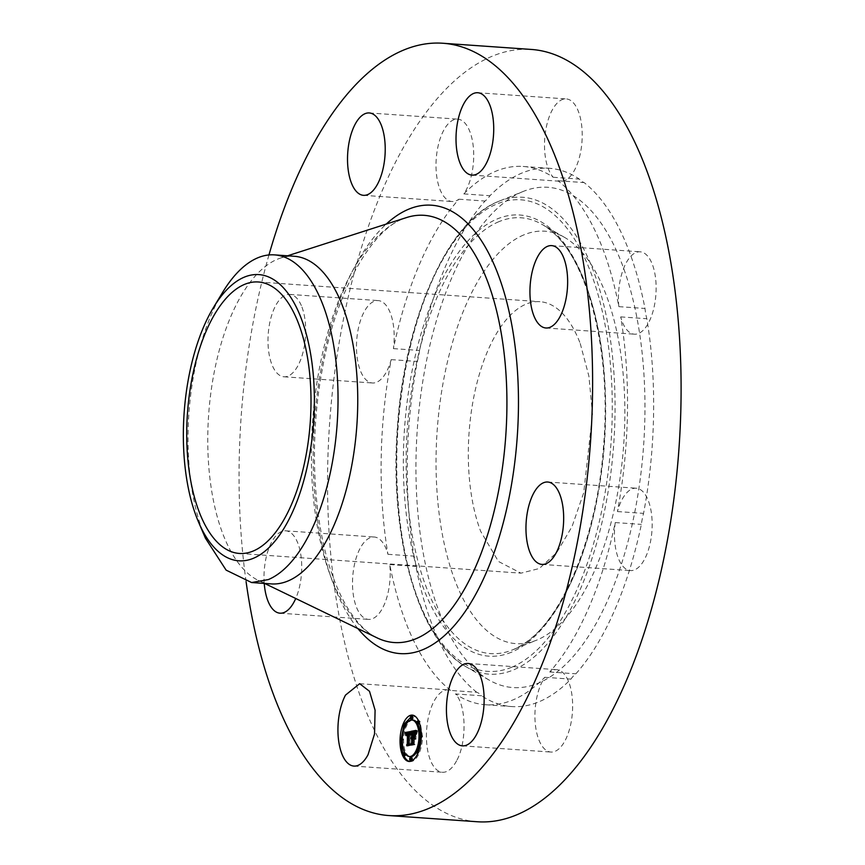 <?xml version="1.0" encoding="UTF-8"?>
<svg xmlns="http://www.w3.org/2000/svg" width="865" height="865" viewBox="0 0 865 865"><rect width="100%" height="100%" fill="white"/><g stroke="black" fill="none" stroke-linecap="round" stroke-linejoin="round"><path stroke-width="0.65" stroke-dasharray="4.33 3.24" d="M456.558 760.854A41.293 18.684 94 0 1 442.393 772.261A41.293 18.684 94 0 1 426.975 745.825A41.293 18.684 94 0 1 433.992 701.299A41.293 18.684 94 0 1 448.157 689.892A41.293 18.684 94 0 1 450.643 690.443L476.777 692.27A41.293 18.684 94 0 1 481.578 695.763L455.455 693.935C466.397 704.932 467.014 742.505 456.558 760.854M477.285 821.75A387.098 175.141 94 0 1 362.684 702.704A387.098 175.141 94 0 1 352.812 278.227A387.098 175.141 94 0 1 531.348 49.446M450.643 690.443A269.793 122.062 94 0 1 405.599 621.762A269.793 122.062 94 0 1 389.78 564.553A41.293 18.684 94 0 1 368.663 619.394A41.293 18.684 94 0 1 368.479 619.383A41.293 18.684 94 0 1 352.715 577.096A41.293 18.684 94 0 1 374.069 537.003A41.293 18.684 94 0 1 374.242 537.014A41.293 18.684 94 0 1 387.942 554.303A269.793 122.062 94 0 1 391.207 359.635A41.293 18.684 94 0 1 372.447 382.979A41.293 18.684 94 0 1 360.229 370.274A41.293 18.684 94 0 1 359.17 325.002A41.293 18.684 94 0 1 378.221 300.598A41.293 18.684 94 0 1 390.439 313.292A41.293 18.684 94 0 1 393.413 348.627A269.793 122.062 94 0 1 458.893 199.21A41.293 18.684 94 0 1 451.973 201.513A41.293 18.684 94 0 1 436.198 159.419A41.293 18.684 94 0 1 457.747 119.143A41.293 18.684 94 0 1 473.523 161.236A41.293 18.684 94 0 1 463.845 193.901A269.793 122.062 94 0 1 523.163 166.458A269.793 122.062 94 0 1 553.189 177.26A41.293 18.684 94 0 1 552.075 110.342A41.293 18.684 94 0 1 566.251 98.924A41.293 18.684 94 0 1 581.658 125.371A41.293 18.684 94 0 1 574.652 169.897A41.293 18.684 94 0 1 560.477 181.304A41.293 18.684 94 0 1 557.99 180.753A269.793 122.062 94 0 1 603.035 249.434A269.793 122.062 94 0 1 618.853 306.643A41.293 18.684 94 0 1 639.981 251.802A41.293 18.684 94 0 1 640.165 251.812A41.293 18.684 94 0 1 655.929 294.1A41.293 18.684 94 0 1 634.575 334.193A41.293 18.684 94 0 1 634.391 334.182A41.293 18.684 94 0 1 620.702 316.893A269.793 122.062 94 0 1 617.426 511.561A41.293 18.684 94 0 1 636.197 488.217A41.293 18.684 94 0 1 648.415 500.921A41.293 18.684 94 0 1 649.474 546.193A41.293 18.684 94 0 1 630.423 570.597A41.293 18.684 94 0 1 618.205 557.903A41.293 18.684 94 0 1 615.231 522.568A269.793 122.062 94 0 1 549.751 671.986A41.293 18.684 94 0 1 556.66 669.672A41.293 18.684 94 0 1 572.446 711.776A41.293 18.684 94 0 1 550.897 752.053A41.293 18.684 94 0 1 535.121 709.96A41.293 18.684 94 0 1 544.799 677.295A269.793 122.062 94 0 1 485.481 704.737A269.793 122.062 94 0 1 455.455 693.935M246.093 581.691A387.098 175.141 94 0 1 268.961 254.948M264.247 583.421A41.293 18.684 94 0 1 285.569 530.807A41.293 18.684 94 0 1 285.753 530.818A41.293 18.684 94 0 1 300.89 555.179A41.293 18.684 94 0 1 295.733 598.494M301.95 307.097A41.293 18.684 94 0 1 302.999 352.379A41.293 18.684 94 0 1 283.958 376.783A41.293 18.684 94 0 1 271.729 364.079A41.293 18.684 94 0 1 270.68 318.807A41.293 18.684 94 0 1 289.721 294.403A41.293 18.684 94 0 1 301.95 307.097M476.777 692.27A269.793 122.062 94 0 1 431.732 623.589A269.793 122.062 94 0 1 415.914 566.38A41.293 18.684 94 0 0 414.075 556.13A269.793 122.062 94 0 1 417.341 361.462A41.293 18.684 94 0 0 419.536 350.455A269.793 122.062 94 0 1 485.027 201.048A41.293 18.684 94 0 0 489.979 195.728A269.793 122.062 94 0 1 549.297 168.286A269.793 122.062 94 0 1 579.323 179.087A41.293 18.684 94 0 0 584.124 182.591A269.793 122.062 94 0 1 629.169 251.261A269.793 122.062 94 0 1 644.987 308.47A41.293 18.684 94 0 0 646.825 318.72A269.793 122.062 94 0 1 643.56 513.388A41.293 18.684 94 0 0 641.365 524.395A269.793 122.062 94 0 1 575.874 673.813A41.293 18.684 94 0 0 570.922 679.122A269.793 122.062 94 0 1 511.615 706.564A269.793 122.062 94 0 1 481.578 695.763M522.363 191.792A250.742 113.445 94 0 1 523.184 191.457A250.742 113.445 94 0 1 644.706 390.418A250.742 113.445 94 0 1 538.549 683.058A250.742 113.445 94 0 1 488.985 679.987A250.742 113.445 94 0 1 417.222 430.402A250.742 113.445 94 0 1 522.363 191.792M544.799 677.295L570.922 679.122M458.893 199.21L485.027 201.048M393.413 348.627L419.536 350.455M391.207 359.635L417.341 361.462M387.942 554.303L414.075 556.13M389.78 564.553L415.914 566.38M549.751 671.986L575.874 673.813M615.231 522.568L641.365 524.395M617.426 511.561L643.56 513.388M620.702 316.893L646.825 318.72M618.853 306.643L644.987 308.47M557.99 180.753L584.124 182.591M553.189 177.26L579.323 179.087M463.845 193.901L489.979 195.728M401.349 738.656L401.295 740.354A23.225 10.51 -86 0 0 401.284 741.478M403.122 753.653A23.225 10.51 -86 0 0 403.868 755.556M409.653 761.46A23.225 10.51 -86 0 0 410.269 761.546A23.225 10.51 -86 0 0 422.498 736.407L420.076 721.551L412.886 715.204M404.625 723.562L403.696 725.962M271.286 583.907A164.22 74.303 94 0 1 258.257 580.361A164.22 74.303 94 0 1 222.662 533.402A164.22 74.303 94 0 1 215.277 366.987A164.22 74.303 94 0 1 280.833 257.965A164.22 74.303 94 0 1 294.219 256.267M413.167 720.123A18.295 8.282 -86 0 0 403.544 739.932A18.295 8.282 -86 0 0 410.615 756.637M416.498 752.291A18.295 8.282 -86 0 0 417.536 750.258M420.206 737.942A18.295 8.282 -86 0 0 420.249 736.818A18.295 8.282 -86 0 0 420.239 735.12M417.741 723.864A18.295 8.282 -86 0 0 416.941 722.589M412.335 716.328A1.406 0.638 -86 0 0 411.599 717.853A1.406 0.638 -86 0 0 412.14 719.139M420.725 736.731A1.406 0.638 -86 0 0 421.277 738.018A1.406 0.638 -86 0 0 422.012 736.493A1.406 0.638 -86 0 0 421.471 735.207A1.406 0.638 -86 0 0 420.725 736.731M419.406 723.021A1.406 0.638 -86 0 0 419.482 722.405A1.406 0.638 -86 0 0 418.941 721.129A1.406 0.638 -86 0 0 418.195 722.653A1.406 0.638 -86 0 0 418.736 723.929M411.643 757.621A1.406 0.638 -86 0 0 410.907 759.146A1.406 0.638 -86 0 0 411.448 760.432M418.444 750.323A1.406 0.638 -86 0 0 417.709 751.847A1.406 0.638 -86 0 0 418.249 753.134A1.406 0.638 -86 0 0 418.995 751.609A1.406 0.638 -86 0 0 418.844 750.701M403.058 740.018A1.406 0.638 -86 0 0 402.517 738.742A1.406 0.638 -86 0 0 401.771 740.267A1.406 0.638 -86 0 0 402.322 741.543A1.406 0.638 -86 0 0 403.058 740.018M405.534 723.627A1.406 0.638 -86 0 0 404.798 725.14A1.406 0.638 -86 0 0 405.339 726.427A1.406 0.638 -86 0 0 406.085 724.902A1.406 0.638 -86 0 0 406.042 724.373M405.588 754.075A1.406 0.638 -86 0 0 405.047 752.82A1.406 0.638 -86 0 0 404.301 754.345A1.406 0.638 -86 0 0 404.852 755.632M205.427 538.181L202.94 532.029A164.22 74.303 94 0 1 222.629 292.37M410.724 731.53L411.978 731.617L411.286 734.655L410.421 732.677M410.821 732.915L411.621 732.979M410.918 733.077L411.589 733.12M410.302 733.174L411.545 733.26M410.259 733.325L411.513 733.412M410.226 733.488L411.481 733.574M410.194 733.65L411.448 733.736M410.096 734.18L411.351 734.266M410.064 734.363L411.318 734.45M410.042 734.558L411.286 734.655M410.064 734.428L411.221 734.515M410.096 734.212L411.199 734.298M410.194 733.661L411.113 733.725M408.95 733.412L410.205 733.509L409.826 743.716L410.54 745.479L408.172 745.922L410.28 745.252L409.686 743.824L409.869 733.304L411.016 733.769L409.761 733.682L411.08 733.563M410.259 733.369L411.037 733.423M409.415 733.163L411.005 733.293M410.313 733.131L410.962 733.174M410.399 732.677L409.696 732.806L409.988 744.754L408.053 744.797M409.059 732.579L410.313 732.666M408.961 732.579L410.215 732.677M408.864 732.601L410.118 732.687M408.777 732.612L410.032 732.698M408.702 732.633L409.956 732.72M408.615 732.655L409.869 732.741M408.529 732.687L409.783 732.774M408.453 732.72L409.696 732.806M408.204 743.662L409.459 743.759M408.734 744.668L409.988 744.754M406.615 745.057L407.869 745.143M408.421 744.073L408.713 733.801L407.307 735.899L407.988 733.758M407.123 733.769L408.377 733.855M407.037 733.79L408.291 733.877M406.95 733.812L408.204 733.909M406.864 733.855L408.118 733.942M406.788 733.898L408.042 733.985M406.647 734.007L407.902 734.093M406.593 734.071L407.848 734.158M406.399 734.396L407.653 734.482M406.334 734.623L407.588 734.709M406.269 734.893L407.523 734.98M406.247 735.055L407.502 735.142M406.226 735.218L407.48 735.304M406.204 735.391L407.458 735.477M406.182 735.78L407.437 735.877M406.063 735.812L407.307 735.899M406.215 735.369L407.35 735.445M406.236 735.163L407.372 735.239M406.258 734.969L407.393 735.055M406.291 734.796L407.426 734.872M406.334 734.634L407.458 734.709M406.377 734.482L407.491 734.558M406.42 734.353L407.534 734.428M406.626 734.028L407.675 734.104M406.842 733.866L407.783 733.931M407.004 733.801L407.858 733.855M407.264 733.747L407.934 733.79M408.431 733.585L408.723 733.044M407.372 732.958L408.626 733.044M407.285 732.958L408.539 733.044M407.199 732.958L408.442 733.044L407.458 733.65L407.08 735.607L406.582 733.152L407.848 733.228M407.112 732.969L408.356 733.055M407.026 732.979L408.269 733.066M406.907 733.012L408.161 733.098M406.799 733.044L408.042 733.131M406.691 733.087L407.945 733.174M406.507 733.206L407.761 733.293M406.42 733.282L407.675 733.369M406.345 733.369L407.599 733.455M406.269 733.455L407.523 733.542M406.204 733.563L407.458 733.65M406.15 733.671L407.404 733.758M406.096 733.79L407.35 733.888M406.053 733.931L407.307 734.017M406.009 734.082L407.264 734.169M405.966 734.244L407.22 734.331M405.901 734.612L407.156 734.699M405.88 734.818L407.134 734.904M405.858 735.034L407.112 735.131M405.826 735.52L407.08 735.607M405.858 734.98L406.95 735.055M405.89 734.699L406.896 734.774M405.999 734.126L406.799 734.18M406.085 733.834L406.734 733.877M410.67 731.747L411.978 731.617M410.756 731.379L412.01 731.466M410.972 732.158L412.227 732.255L411.578 735.12L412.227 732.255M410.907 732.385L412.162 732.471M410.832 732.633L412.086 732.72M410.767 732.904L412.021 732.99M410.691 733.206L411.945 733.293M410.626 733.52L411.87 733.607M410.551 733.866L411.805 733.952M410.475 734.234L411.729 734.32M410.399 734.623L411.654 734.709M410.324 735.034L411.578 735.12M410.334 734.969L411.459 735.055M410.432 734.461L411.545 734.536M410.507 734.071L411.621 734.147M410.583 733.704L411.697 733.779M410.659 733.369L411.762 733.444M410.734 733.044L411.837 733.12M410.81 732.763L411.902 732.839M410.875 732.493L411.978 732.568M410.951 732.255L412.043 732.331M411.016 732.039L412.118 732.114M410.929 731.844L412.183 731.931M411.037 731.963L412.291 732.049M409.74 733.617L410.886 733.704M409.729 733.563L410.81 733.639M409.707 733.52L410.734 733.585M409.048 733.401L410.302 733.488M408.886 733.434L410.14 733.52M408.821 733.455L410.075 733.542M408.756 733.477L410.01 733.563M408.583 743.63L409.826 743.716M409.286 745.392L410.54 745.479M406.918 745.835L408.172 745.922M409.199 745.176L410.28 745.252M408.626 743.749L409.686 743.824M410.853 733.39L409.869 733.304M409.502 733.206L410.118 733.25M409.296 733.131L410.432 733.217M409.253 733.131L410.497 733.217M409.534 733.228L410.789 733.315M409.664 733.401L410.918 733.488M409.718 733.531L410.962 733.617M409.783 733.769L411.026 733.855M416 730.406L417.244 730.493L416.433 733.661L415.557 731.801M415.784 731.044L417.038 731.13M415.741 731.185L416.984 731.282M415.697 731.325L416.952 731.412M415.654 731.455L416.908 731.541M415.589 731.682L416.844 731.768M415.795 731.931L416.789 731.974M415.979 732.179L416.735 732.223M416.033 732.298L416.703 732.363M415.416 732.428L416.671 732.514M415.384 732.59L416.627 732.677M415.189 733.574L416.433 733.661M415.232 733.325L416.379 733.412M415.276 733.098L416.325 733.174M415.319 732.893L416.27 732.958M415.351 732.709L416.206 732.763M415.395 732.536L416.151 732.59M415.427 732.385L416.097 732.428M415.362 731.758L413.978 731.941L413.903 736.656M414 731.66L415.254 731.747M413.881 731.66L415.124 731.747M413.751 731.671L414.995 731.758M413.611 731.693L414.865 731.779M413.34 731.758L414.595 731.844M412.897 731.822L414.151 731.92M412.724 731.844L413.978 731.941M414.184 736.58L414.303 732.428M414.616 732.341L416.162 733.109L414.249 732.439M414.357 732.212L414.995 732.255M414.097 732.147L415.341 732.233M414.389 732.223L415.632 732.309M414.746 732.309L415.762 732.385M414.616 732.396L415.87 732.482M414.789 732.655L416.043 732.752M414.854 732.828L416.108 732.915M414.908 733.023L416.162 733.109M414.865 732.86L416.076 732.947M414.822 732.731L415.979 732.817M414.778 732.623L415.881 732.709M414.724 732.547L415.784 732.623M414.659 732.45L415.416 732.504M414.086 732.406L415.341 732.504M414 732.417L415.254 732.504M415.168 732.504L414.357 732.687L414.292 736.591M413.816 732.428L415.07 732.514M413.719 732.439L414.962 732.525M413.611 732.46L414.854 732.547M413.524 732.482L414.778 732.568M413.427 732.504L414.681 732.59M413.329 732.525L414.584 732.612M413.221 732.558L414.476 732.655M413.113 732.601L414.357 732.687M414.476 736.548L415.762 734.612L415.697 738.84L414.94 737.315L413.881 737.51L414.367 743.792L412.281 743.868M414.508 734.526L415.762 734.612M414.443 738.753L415.697 738.84M412.627 737.423L413.881 737.51M412.551 742.505L413.794 742.592M413.113 743.705L414.367 743.792M410.843 744.138L412.097 744.224M412.767 742.97L412.54 738.396M411.621 738.364L412.875 738.451M411.556 738.386L412.8 738.472M411.481 738.429L412.735 738.515M411.351 738.548L412.605 738.634M411.232 738.71L412.486 738.797M411.167 738.807L412.421 738.894M411.113 738.915L412.367 739.013M411.059 739.045L412.313 739.132M411.145 738.861L412.227 738.937M411.221 738.732L412.281 738.797M411.524 738.407L412.475 738.472M412.616 738.321L412.064 738.591L412.248 737.629M411.632 737.596L412.886 737.683M411.567 737.596L412.821 737.683M411.481 737.618L412.735 737.715M411.394 737.661L412.648 737.748M411.318 737.715L412.573 737.802M411.243 737.78L412.486 737.867M411.091 737.964L412.335 738.05M411.016 738.072L412.27 738.169M410.94 738.202L412.194 738.288M410.81 738.505L412.064 738.591M410.994 738.105L412.086 738.18M411.383 737.672L412.216 737.726M412.973 736.591L412.724 731.941M417.135 730.828L415.881 730.741L417.244 730.493M416.206 731.314L417.46 731.401L416.703 734.288L417.46 731.401M416.076 731.66L417.33 731.747M415.968 732.006L417.222 732.093M415.86 732.341L417.114 732.428M415.773 732.666L417.027 732.763M415.687 732.99L416.941 733.077M415.611 733.304L416.865 733.39M415.546 733.607L416.8 733.693M415.492 733.909L416.746 733.996M415.449 734.201L416.703 734.288M415.47 734.082L416.606 734.158M415.524 733.758L416.649 733.844M415.589 733.434L416.714 733.509M415.654 733.109L416.779 733.185M415.741 732.785L416.854 732.86M415.827 732.46L416.93 732.536M415.924 732.125L417.027 732.212M416.033 731.801L417.135 731.877M416.151 731.476L417.254 731.552M416.27 731.141L417.373 731.217M416.26 730.795L417.514 730.882M416.335 730.957L417.59 731.044M414.768 739.175L416.022 739.261L415.979 734.774L416.022 739.261M414.778 739.056L415.903 739.132M414.724 734.688L415.979 734.774M414.843 734.818L416.097 734.904M413.016 738.191L414.27 738.278L414.194 742.602L414.973 744.646L412.291 745.154L414.713 744.43L414.151 738.029L415.222 738.105L414.27 738.278M412.94 742.516L414.194 742.602M413.719 744.56L414.973 744.646M411.037 745.057L412.291 745.154M413.643 744.354L414.713 744.43M413.005 742.667L414.075 742.743M415.222 738.105L414.151 738.029M413.838 737.769L415.092 737.856M523.779 234.912A206.735 93.528 -86 0 0 436.252 476.193A206.735 93.528 -86 0 0 536.451 640.219A206.735 93.528 -86 0 0 537.122 639.949A206.735 93.528 -86 0 0 623.806 443.215A206.735 93.528 -86 0 0 564.64 237.442A206.735 93.528 -86 0 0 523.779 234.912M580.242 343.535L588.914 376.21L592.514 414.194L583.713 492.747L572.068 526.493L556.801 552.508L539.263 568.521L520.946 573.16L498.424 561.45L480.659 531.315A136.075 61.566 94 0 1 477.199 382.103A136.075 61.566 94 0 1 539.955 301.69A136.075 61.566 94 0 1 580.242 343.535M357.872 628.563A224.759 101.692 94 0 1 333.587 584.491A224.759 101.692 94 0 1 386.19 224.111M377.194 637.916A214.131 96.88 94 0 1 330.776 576.685A214.131 96.88 94 0 1 321.153 359.689A214.131 96.88 94 0 1 406.615 217.537C374.556 225.884 336.55 288.056 322.504 368.274C308.383 441.539 313.206 525.996 334.106 579.799C339.091 592.903 344.724 604.062 350.995 613.263C359.472 625.471 368.198 633.688 377.194 637.916M498.186 201.556A239.032 108.147 94 0 1 498.964 201.231A239.032 108.147 94 0 1 614.82 390.894A239.032 108.147 94 0 1 513.615 669.867A239.032 108.147 94 0 1 466.365 666.937A239.032 108.147 94 0 1 397.954 429.008A239.032 108.147 94 0 1 498.186 201.556M511.95 667.131A236.35 106.936 -86 0 0 611.998 390.45A236.35 106.936 -86 0 0 496.694 204.064A236.35 106.936 -86 0 0 396.646 480.745A236.35 106.936 -86 0 0 511.95 667.131M511.453 652.21A221.126 100.048 94 0 1 403.587 477.837A221.126 100.048 94 0 1 497.18 218.975A221.126 100.048 94 0 1 605.057 393.359A221.126 100.048 94 0 1 511.453 652.21M498.846 221.71A218.445 98.837 -86 0 0 406.355 476.669A218.445 98.837 -86 0 0 512.231 649.993A218.445 98.837 -86 0 0 512.945 649.702A218.445 98.837 -86 0 0 604.548 441.831A218.445 98.837 -86 0 0 542.031 224.392A218.445 98.837 -86 0 0 498.846 221.71M415.935 730.579L417.19 730.666M415.827 730.903L417.081 730.99M415.341 732.763L416.595 732.85M415.308 732.958L416.562 733.044M415.265 733.152L416.519 733.239M415.222 733.369L416.476 733.455M353.904 766.076L442.393 772.261M359.667 683.696L448.157 689.892M485.481 704.737L511.615 706.564M283.958 376.783L372.447 382.979M289.721 294.403L378.221 300.598M285.753 530.818L374.242 537.014M279.99 613.188L368.479 619.383M468.17 663.487L556.66 669.672M462.407 745.857L550.897 752.053M547.696 482.021L636.197 488.217M541.933 564.402L630.423 570.597M545.902 327.986L634.391 334.182M551.665 245.617L640.165 251.812M471.987 175.108L560.477 181.304M477.75 92.739L566.251 98.924M523.163 166.458L549.297 168.286M363.484 195.328L451.973 201.513M369.258 112.947L457.747 119.143M410.269 761.546L409.015 761.46M413.513 715.204L412.259 715.117M488.985 679.987L466.365 666.937C418.53 641.073 389.131 536.895 397.295 428.705C404.02 320.601 447.324 221.256 498.154 201.567L523.184 191.457M258.257 580.361L264.625 583.442M280.833 257.965L287.569 255.802M564.64 237.442L542.031 224.392C584.199 246.374 612.463 345.427 603.51 446.578C596.764 544.55 556.249 633.515 512.923 649.712L536.451 640.219M239.356 553.449L520.946 573.16M258.365 281.979L539.955 301.69"/><path stroke-width="1.3" d="M368.068 754.658A41.293 18.684 94 0 1 353.904 766.076A41.293 18.684 94 0 1 338.485 739.629A41.293 18.684 94 0 1 345.503 695.103L359.667 683.696L369.506 691.297L375.086 710.143L374.545 733.909L368.068 754.658M268.961 254.948A387.098 175.141 94 0 1 442.858 43.25L531.348 49.446A387.098 175.141 94 0 1 645.96 168.491A387.098 175.141 94 0 1 655.821 592.968A387.098 175.141 94 0 1 477.285 821.75L388.796 815.554A387.098 175.141 94 0 1 274.194 696.509A387.098 175.141 94 0 1 246.093 581.691M442.858 43.25A387.098 175.141 94 0 1 557.471 162.296A387.098 175.141 94 0 1 567.332 586.773A387.098 175.141 94 0 1 388.796 815.554M295.733 598.494A41.293 18.684 94 0 1 280.163 613.199A41.293 18.684 94 0 1 279.99 613.188A41.293 18.684 94 0 1 264.247 583.421M385.033 155.04A41.293 18.684 94 0 1 363.484 195.328A41.293 18.684 94 0 1 347.708 153.224A41.293 18.684 94 0 1 369.258 112.947A41.293 18.684 94 0 1 385.033 155.04M486.152 163.701A41.293 18.684 94 0 1 471.987 175.108A41.293 18.684 94 0 1 456.569 148.672A41.293 18.684 94 0 1 463.586 104.146A41.293 18.684 94 0 1 477.75 92.739A41.293 18.684 94 0 1 493.169 119.175A41.293 18.684 94 0 1 486.152 163.701M546.085 327.997A41.293 18.684 94 0 1 545.902 327.986A41.293 18.684 94 0 1 530.137 285.699A41.293 18.684 94 0 1 551.492 245.606A41.293 18.684 94 0 1 551.665 245.617A41.293 18.684 94 0 1 567.44 287.904A41.293 18.684 94 0 1 546.085 327.997M529.704 551.708A41.293 18.684 94 0 1 528.656 506.425A41.293 18.684 94 0 1 547.696 482.021A41.293 18.684 94 0 1 559.925 494.726A41.293 18.684 94 0 1 560.974 539.998A41.293 18.684 94 0 1 541.933 564.402A41.293 18.684 94 0 1 529.704 551.708M446.621 703.764A41.293 18.684 94 0 1 468.17 663.487A41.293 18.684 94 0 1 483.946 705.58A41.293 18.684 94 0 1 462.407 745.857A41.293 18.684 94 0 1 446.621 703.764M421.244 736.32A23.225 10.51 94 0 1 409.015 761.46A23.225 10.51 94 0 1 400.041 740.267A23.225 10.51 94 0 1 412.259 715.117A23.225 10.51 94 0 1 421.244 736.32M401.284 741.478A23.225 10.51 -86 0 0 403.122 753.653M403.868 755.556A23.225 10.51 -86 0 0 409.653 761.46M412.886 715.204L404.625 723.562M403.696 725.962L401.349 738.656M213.569 307.356L222.629 292.37A164.22 74.303 94 0 1 257.738 257.835A164.22 74.303 94 0 1 274.508 254.883L294.219 256.267A164.22 74.303 94 0 1 342.843 306.772A164.22 74.303 94 0 1 347.027 486.854A164.22 74.303 94 0 1 271.286 583.907L251.564 582.534L226.111 570.121L205.427 538.181L198.539 522.082A143.46 64.907 94 0 1 213.569 307.356A143.46 64.907 94 0 1 244.233 277.178A143.46 64.907 94 0 1 314.211 390.31A143.46 64.907 94 0 1 253.488 558.249A143.46 64.907 94 0 1 198.539 522.082M409.361 756.54A18.295 8.282 -86 0 0 418.995 736.731A18.295 8.282 -86 0 0 411.924 720.037A18.295 8.282 -86 0 0 402.29 739.845A18.295 8.282 -86 0 0 409.361 756.54L410.615 756.637A18.295 8.282 -86 0 0 416.498 752.291M417.536 750.258A18.295 8.282 -86 0 0 420.206 737.942M421.244 735.196L420.217 735.12A1.406 0.638 -86 0 0 419.471 736.645A1.406 0.638 -86 0 0 420.022 737.932A1.406 0.638 -86 0 0 420.758 736.407A1.406 0.638 -86 0 0 420.217 735.12A18.295 8.282 -86 0 0 417.741 723.864M416.941 722.589A18.295 8.282 -86 0 0 413.167 720.123L411.924 720.037M410.886 719.042L412.14 719.139A1.406 0.638 -86 0 0 412.886 717.615A1.406 0.638 -86 0 0 412.335 716.328L411.091 716.242A1.406 0.638 -86 0 0 410.345 717.766A1.406 0.638 -86 0 0 410.886 719.042A1.406 0.638 -86 0 0 411.632 717.528A1.406 0.638 -86 0 0 411.091 716.242M417.492 723.843A1.406 0.638 -86 0 0 418.228 722.318A1.406 0.638 -86 0 0 417.687 721.042A1.406 0.638 -86 0 0 416.941 722.567A1.406 0.638 -86 0 0 417.492 723.843L418.736 723.929A1.406 0.638 -86 0 0 419.406 723.021M410.194 760.346L411.448 760.432A1.406 0.638 -86 0 0 412.194 758.908A1.406 0.638 -86 0 0 411.643 757.621L410.388 757.535A1.406 0.638 -86 0 0 409.653 759.059A1.406 0.638 -86 0 0 410.194 760.346A1.406 0.638 -86 0 0 410.94 758.821A1.406 0.638 -86 0 0 410.388 757.535M418.844 750.701A1.406 0.638 -86 0 0 418.444 750.323L417.2 750.236A1.406 0.638 -86 0 0 416.454 751.761A1.406 0.638 -86 0 0 416.995 753.047A1.406 0.638 -86 0 0 417.741 751.523A1.406 0.638 -86 0 0 417.2 750.236M406.042 724.373A1.406 0.638 -86 0 0 405.534 723.627L404.279 723.529A1.406 0.638 -86 0 0 403.544 725.054A1.406 0.638 -86 0 0 404.085 726.341A1.406 0.638 -86 0 0 404.831 724.816A1.406 0.638 -86 0 0 404.279 723.529M403.598 755.545A1.406 0.638 -86 0 0 404.333 754.021A1.406 0.638 -86 0 0 403.793 752.734A1.406 0.638 -86 0 0 403.058 754.258A1.406 0.638 -86 0 0 403.598 755.545L404.852 755.632A1.406 0.638 -86 0 0 405.588 754.107A1.406 0.638 -86 0 0 405.588 754.075M274.508 254.883A164.22 74.303 94 0 1 323.121 305.388A164.22 74.303 94 0 1 331.23 468.3A164.22 74.303 94 0 1 268.334 579.582L251.564 582.534M401.803 739.932A1.406 0.638 -86 0 0 401.263 738.645A1.406 0.638 -86 0 0 400.527 740.17A1.406 0.638 -86 0 0 401.068 741.456A1.406 0.638 -86 0 0 401.803 739.932M410.724 731.53L410.042 734.558L409.513 732.763L408.453 732.72L408.734 744.668L406.615 745.057L407.285 743.759L407.458 733.715L406.074 735.574L407.469 732.958L406.269 733.455L405.826 735.52L405.209 732.514L410.724 731.53M410.972 732.158L410.324 735.034L410.972 732.158M409.707 733.682L408.756 733.477L408.583 743.63L409.286 745.392L406.918 745.835L409.037 745.165L408.442 743.738L408.615 733.217L409.761 733.682M416 730.406L415.189 733.574L414.476 731.79L412.724 731.844L412.648 736.569L412.994 732.352L414.389 732.223L414.908 733.023L413.113 732.601L413.048 736.493L414.508 734.526L414.443 738.753L413.697 737.218L412.627 737.423L413.113 743.705L410.843 744.138L411.621 742.678L411.697 738.342L410.972 738.851L411.708 737.596L410.778 738.353L411.718 736.742L411.189 731.303L416 730.406M416.206 731.314L415.449 734.201L416.206 731.314M414.768 739.175L414.724 734.688L414.768 739.175M413.016 738.191L412.94 742.516L413.719 744.56L411.037 745.057L413.47 744.343L412.908 737.942L413.967 738.018L413.016 738.191M298.652 323.824A136.075 61.566 94 0 1 302.123 473.036A136.075 61.566 94 0 1 239.356 553.449A136.075 61.566 94 0 1 199.069 511.604A136.075 61.566 94 0 1 195.609 362.392A136.075 61.566 94 0 1 258.365 281.979A136.075 61.566 94 0 1 298.652 323.824M409.707 733.087L410.313 733.131M409.664 732.99L410.334 733.033M409.61 732.904L410.356 732.958M409.567 732.828L410.367 732.882M409.513 732.763L410.388 732.828M409.448 732.709L410.399 732.774M409.232 732.601L410.421 732.687M410.421 732.677L409.145 732.59M408.053 744.797L408.421 744.073M407.285 743.759L408.291 743.824M407.458 733.715L408.421 733.779M406.68 733.704L407.264 733.747M406.755 733.65L408.431 733.585M406.842 733.596L408.096 733.693M406.928 733.563L408.183 733.65M407.026 733.531L408.28 733.617M407.134 733.509L408.388 733.596M407.415 733.466L408.431 733.531M407.469 732.958L408.442 733.023M405.49 733.79L406.085 733.834M405.425 733.477L406.226 733.531M405.361 733.163L406.474 733.239M406.582 733.152L406.464 732.601L410.67 731.747M405.285 732.839L406.539 732.925M405.209 732.514L406.464 732.601M406.81 745.576L407.869 745.652M408.615 733.217L409.588 733.282M408.864 733.163L409.502 733.206M414.843 732.341L415.427 732.385M414.789 732.201L415.449 732.255M414.724 732.093L415.481 732.136M414.67 731.985L415.503 732.049M414.605 731.909L415.514 731.974M414.551 731.844L415.535 731.909M414.476 731.79L415.546 731.866M414.4 731.747L415.557 731.822M414.216 731.682L415.47 731.768M412.994 732.352L413.924 732.417M414.238 732.428L413.373 732.255M413.254 732.287L414.497 732.374M413.74 732.168L414.357 732.212M413.048 736.493L414.476 736.548M413.74 736.364L414.486 736.418M413.697 737.218L414.465 737.272M412.281 743.868L412.767 742.97M411.621 742.678L412.659 742.754M411.697 738.342L412.616 738.407M411.297 738.299L412.54 738.396L411.372 738.234M411.448 738.169L412.616 738.256M411.524 738.126L412.616 738.202M411.61 738.094L412.616 738.159M411.697 738.072L412.616 738.137M411.708 737.596L412.627 737.661M412.248 737.629L412.973 736.591M411.037 737.445L412.291 737.531M411.124 737.272L412.378 737.358M411.232 737.121L412.475 737.207M411.34 736.991L412.583 737.088M411.459 736.894L412.702 736.98M411.578 736.807L412.832 736.894M411.718 736.742L412.973 736.829M411.794 732.482L412.713 732.547M412.724 731.941L412.443 731.39L415.881 730.752M411.189 731.303L412.443 731.39M410.929 744.808L411.989 744.884M412.908 737.942L413.967 738.018M386.19 224.111A224.759 101.692 94 0 1 498.067 274.313A224.759 101.692 94 0 1 489.904 563.861A224.759 101.692 94 0 1 357.872 628.563M287.569 255.802L406.615 217.537A214.131 96.88 94 0 1 487.482 281.179A214.131 96.88 94 0 1 488.098 533.1A214.131 96.88 94 0 1 377.194 637.916L264.625 583.442M413.135 732.32L414.389 732.406M413.492 732.223L414.508 732.298M413.621 732.201L414.432 732.255M421.19 738.007L420.022 737.932M418.66 721.107L417.687 721.042M417.914 753.112L416.995 753.047M402.322 738.721L401.263 738.645M402.301 741.543L401.068 741.456M405.004 726.405L404.085 726.341M404.798 752.799L403.793 752.734"/></g></svg>

